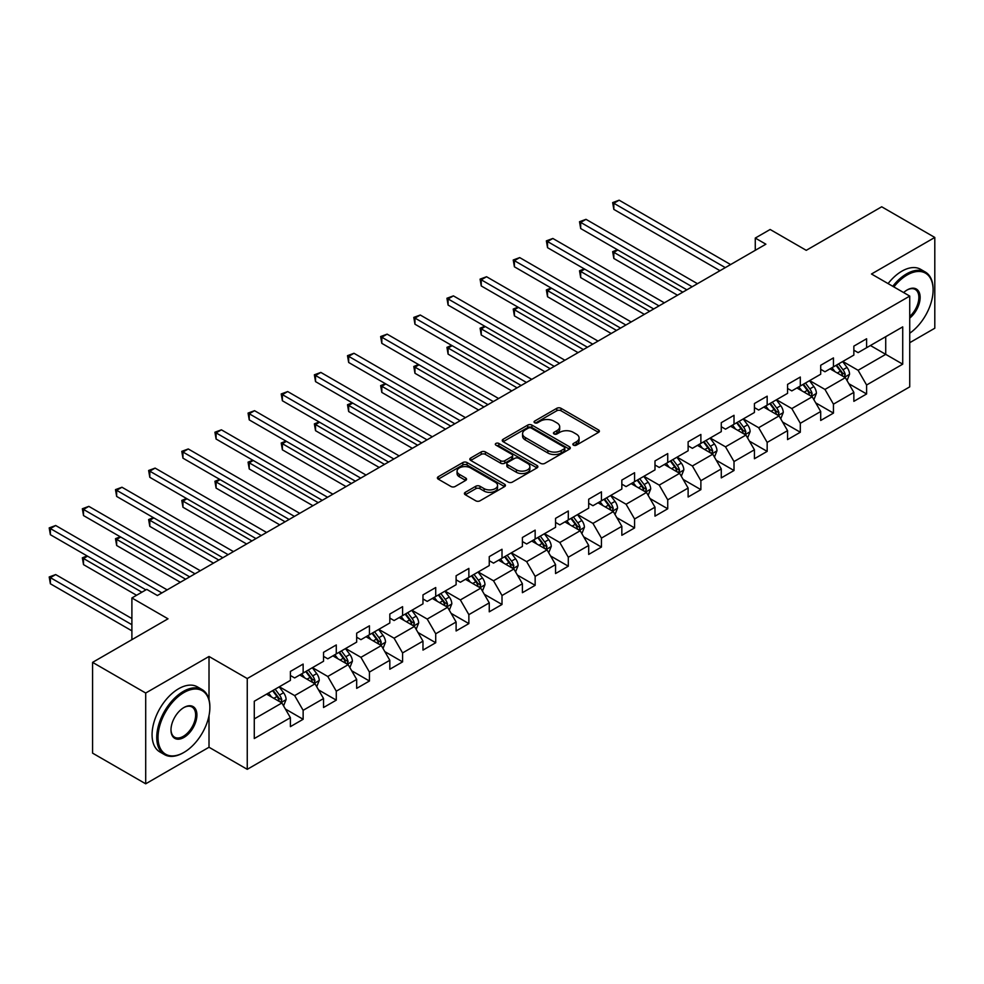 <?xml version="1.0" encoding="UTF-8"?>
<svg xmlns="http://www.w3.org/2000/svg" width="984" height="984" viewBox="0 0 984 984"><rect width="100%" height="100%" fill="white"/><g stroke="black" fill="none" stroke-linecap="round" stroke-linejoin="round"><path stroke-width="1.48" d="M573.451 445.162A2.066 1.193 0 0 0 576.378 445.162L598.53 432.37A2.952 1.697 0 0 0 599.391 431.164A2.952 1.697 0 0 0 598.53 429.959L560.991 408.286A2.952 1.697 0 0 0 556.821 408.286L534.669 421.078A2.066 1.193 0 0 0 534.066 421.915A2.066 1.193 0 0 0 534.669 422.763A2.066 1.193 0 0 0 537.584 422.763L540.45 421.103A9.434 5.449 0 0 1 553.795 421.103L556.932 422.911A9.434 5.449 0 0 1 559.687 426.761A9.434 5.449 0 0 1 556.932 430.623L554.066 432.271A2.066 1.193 0 0 0 553.451 433.12A2.066 1.193 0 0 0 554.066 433.956A2.066 1.193 0 0 0 556.981 433.956L559.847 432.308A9.434 5.449 0 0 1 573.192 432.308L576.329 434.116A9.434 5.449 0 0 1 579.084 437.966A9.434 5.449 0 0 1 576.329 441.816L573.451 443.476A2.066 1.193 0 0 0 572.848 444.313A2.066 1.193 0 0 0 573.451 445.162L573.451 443.476M465.272 492.332A2.952 1.697 0 0 0 464.411 493.525A2.952 1.697 0 0 0 465.272 494.731L475.801 500.819A2.952 1.697 0 0 0 479.971 500.819L504.583 486.613A2.952 1.697 0 0 0 505.444 485.407A2.952 1.697 0 0 0 504.583 484.202L467.043 462.529A2.952 1.697 0 0 0 462.874 462.529L438.261 476.736A2.952 1.697 0 0 0 437.4 477.941A2.952 1.697 0 0 0 438.261 479.147L450.979 486.49A2.952 1.697 0 0 0 455.161 486.49L465.69 480.401A2.952 1.697 0 0 0 466.551 479.208A2.952 1.697 0 0 0 465.69 478.003L459.38 474.362A7.884 4.551 0 0 1 457.068 471.139A7.884 4.551 0 0 1 461.939 466.933A7.884 4.551 0 0 1 470.536 467.917L495.247 482.185A7.884 4.551 0 0 1 497.56 485.407A7.884 4.551 0 0 1 492.689 489.614A7.884 4.551 0 0 1 484.091 488.63L479.971 486.244A2.952 1.697 0 0 0 475.801 486.244L465.272 492.332L465.272 494.731M909.733 342.703L934.8 328.226L934.8 237.452L881.689 206.788L806.253 250.33L770.14 229.481L755.269 238.067L765.884 244.192L157.391 595.517L146.764 589.379L131.893 597.964L131.893 639.674M209.014 699.562L209.014 656.476L145.706 693.031L92.582 662.367L168.006 618.813L131.893 597.964M209.014 656.476L247.255 678.554L909.733 296.086L909.733 386.86L247.255 769.328L247.255 678.554M934.8 237.452L871.48 274.007L909.733 296.086M540.659 463.366A2.952 1.697 0 0 0 544.828 463.366L569.441 449.159A2.952 1.697 0 0 0 570.302 447.954A2.952 1.697 0 0 0 569.441 446.748L531.901 425.076A2.952 1.697 0 0 0 527.731 425.076L503.119 439.282A2.952 1.697 0 0 0 502.258 440.488A2.952 1.697 0 0 0 503.119 441.693L540.659 463.366M496.748 445.604A2.066 1.193 0 0 1 498.851 445.9L498.851 443.44L537.006 465.481A2.952 1.697 0 0 1 537.879 466.674A2.952 1.697 0 0 1 537.006 467.88L512.406 482.086A2.952 1.697 0 0 1 508.236 482.086L470.696 460.414L470.696 458.015A2.952 1.697 0 0 0 469.823 459.221A2.952 1.697 0 0 0 470.696 460.414M470.696 458.015L481.225 451.927A2.952 1.697 0 0 1 485.395 451.927L500.622 460.721A2.952 1.697 0 0 0 504.792 460.721L511.778 456.687A2.952 1.697 0 0 0 512.639 455.481A2.952 1.697 0 0 0 511.778 454.276L495.924 445.125A2.066 1.193 0 0 1 495.321 444.288A2.066 1.193 0 0 1 496.6 443.181A2.066 1.193 0 0 1 498.851 443.44M145.706 693.031L145.706 783.805L92.582 753.141L92.582 662.367M285.397 709.034L303.133 719.279L303.133 710.325L323.539 698.554L323.539 707.508L336.282 700.141L336.282 691.186L356.675 679.415L356.675 688.37L369.43 681.014L369.43 672.06L389.824 660.276L389.824 669.231L402.579 661.875L402.579 652.921L422.972 641.138L422.972 650.104L435.715 642.736L435.715 633.782L456.109 622.011L456.109 630.965L468.864 623.598L468.864 614.643L489.257 602.872L489.257 611.827L502.012 604.471L502.012 595.517L522.406 583.733L522.406 592.688L535.148 585.332L535.148 576.378L555.554 564.595L555.554 573.549L568.297 566.194L568.297 557.239L588.69 545.468L588.69 554.423L601.445 547.055L601.445 538.1L621.839 526.329L621.839 535.284L634.582 527.928L634.582 518.974L654.987 507.191L654.987 516.145L667.73 508.789L667.73 499.835L688.124 488.052L688.124 497.006L700.879 489.651L700.879 480.696L721.272 468.925L721.272 477.88L734.015 470.512L734.015 461.558L754.421 449.786L754.421 458.741L767.163 451.385L767.163 442.419L787.557 430.648L787.557 439.602L800.312 432.247L800.312 423.292L820.705 411.509L820.705 420.463L833.448 413.108L833.448 404.153L853.854 392.382L853.854 401.337L866.596 393.969L866.596 385.015L902.722 364.166L902.722 326.873L885.723 336.688L885.723 354.351L902.722 364.166M303.133 719.279L290.391 726.647L290.391 717.693L254.278 738.541L254.278 701.248L290.391 680.399L290.391 671.445L303.133 664.077L303.133 673.031L323.539 661.26L323.539 652.306L336.282 644.951L336.282 653.905L356.675 642.121L356.675 633.167L369.43 625.812L369.43 634.766L389.824 622.983L389.824 614.028L402.579 606.673L402.579 615.627L422.972 603.856L422.972 594.902L435.715 587.534L435.715 596.488L456.109 584.717L456.109 575.763L468.864 568.408L468.864 577.362L489.257 565.579L489.257 556.624L502.012 549.269L502.012 558.223L522.406 546.44L522.406 537.485L535.148 530.13L535.148 539.084L555.554 527.313L555.554 518.359L568.297 510.991L568.297 519.946L588.69 508.174L588.69 499.22L601.445 491.852L601.445 500.819L621.839 489.036L621.839 480.081L634.582 472.726L634.582 481.68L654.987 469.897L654.987 460.942L667.73 453.587L667.73 462.541L688.124 450.77L688.124 441.816L700.879 434.448L700.879 443.403L721.272 431.632L721.272 422.677L734.015 415.309L734.015 424.264L754.421 412.493L754.421 403.538L767.163 396.183L767.163 405.137L787.557 393.354L787.557 384.4L800.312 377.044L800.312 385.999L820.705 374.228L820.705 365.273L833.448 357.905L833.448 366.86L853.854 355.089L853.854 346.134L866.596 338.767L866.596 347.721L902.722 326.873M299.739 674.999L315.04 683.831L294.647 695.602L279.345 686.77M290.391 675.491L294.647 677.939L303.133 673.031M294.647 695.602L303.133 710.325M315.04 683.831L323.539 698.554M332.887 655.861L348.176 664.692L327.783 676.475L312.481 667.644M323.539 656.353L327.783 658.813L336.282 653.905M327.783 676.475L336.282 691.186M348.176 664.692L356.675 679.415M366.023 636.722L381.325 645.566L360.931 657.337L345.63 648.505M356.675 637.214L360.931 639.674L369.43 634.766M360.931 657.337L369.43 672.06M381.325 645.566L389.824 660.276M399.172 617.595L414.473 626.427L394.08 638.198L378.779 629.366M389.824 618.087L394.08 620.535L402.579 615.627M394.08 638.198L402.579 652.921M414.473 626.427L422.972 641.138M432.32 598.457L447.622 607.288L427.216 619.059L411.927 610.228M422.972 598.948L427.216 601.396L435.715 596.488M427.216 619.059L435.715 633.782M447.622 607.288L456.109 622.011M465.457 579.318L480.758 588.149L460.364 599.933L445.063 591.101M456.109 579.81L460.364 582.257L468.864 577.362M460.364 599.933L468.864 614.643M480.758 588.149L489.257 602.872M498.605 560.179L513.906 569.01L493.513 580.794L478.212 571.962M489.257 560.671L493.513 563.131L502.012 558.223M493.513 580.794L502.012 595.517M513.906 569.01L522.406 583.733M531.754 541.052L547.055 549.884L526.649 561.655L511.36 552.823M522.406 541.544L526.649 543.992L535.148 539.084M526.649 561.655L535.148 576.378M547.055 549.884L555.554 564.595M564.902 521.914L580.191 530.745L559.798 542.516L544.496 533.685M555.554 522.406L559.798 524.853L568.297 519.946M559.798 542.516L568.297 557.239M580.191 530.745L588.69 545.468M598.038 502.775L613.339 511.606L592.946 523.39L577.645 514.546M588.69 503.267L592.946 505.714L601.445 500.819M592.946 523.39L601.445 538.1M613.339 511.606L621.839 526.329M631.187 483.636L646.488 492.467L626.082 504.251L610.793 495.419M621.839 484.128L626.082 486.588L634.582 481.68M626.082 504.251L634.582 518.974M646.488 492.467L654.987 507.191M664.335 464.509L679.624 473.341L659.231 485.112L643.93 476.281M654.987 464.989L659.231 467.449L667.73 462.541M659.231 485.112L667.73 499.835M679.624 473.341L688.124 488.052M697.471 445.371L712.773 454.202L692.379 465.973L677.078 457.142M688.124 445.863L692.379 448.31L700.879 443.403M692.379 465.973L700.879 480.696M712.773 454.202L721.272 468.925M730.62 426.232L745.921 435.063L725.515 446.834L710.227 438.003M721.272 426.724L725.515 429.172L734.015 424.264M725.515 446.834L734.015 461.558M745.921 435.063L754.421 449.786M763.769 407.093L779.057 415.924L758.664 427.708L743.363 418.877M754.421 407.585L758.664 410.045L767.163 405.137M758.664 427.708L767.163 442.419M779.057 415.924L787.557 430.648M796.905 387.967L812.206 396.798L791.812 408.569L776.511 399.738M787.557 388.446L791.812 390.906L800.312 385.999M791.812 408.569L800.312 423.292M812.206 396.798L820.705 411.509M830.053 368.828L845.354 377.659L824.961 389.43L809.66 380.599M820.705 369.32L824.961 371.767L833.448 366.86M824.961 389.43L833.448 404.153M845.354 377.659L853.854 392.382M870.422 345.519L885.723 354.351L858.097 370.291L842.796 361.46M853.854 350.181L858.097 352.629L866.596 347.721M858.097 370.291L866.596 385.015M145.706 783.805L209.014 747.25L247.255 769.328M755.269 238.067L755.269 250.33M254.278 718.91L281.891 702.97L266.59 694.138M281.891 702.97L290.391 717.693M848.86 383.723L866.596 393.969M815.711 402.862L833.448 413.108M782.563 422.001L800.312 432.247M749.427 441.139L767.163 451.385M716.278 460.278L734.015 470.512M683.13 479.405L700.879 489.651M649.994 498.544L667.73 508.789M616.845 517.682L634.582 527.928M583.697 536.821L601.445 547.055M550.56 555.948L568.297 566.194M517.412 575.087L535.148 585.332M484.263 594.225L502.012 604.471M451.127 613.364L468.864 623.598M417.979 632.491L435.715 642.736M384.83 651.629L402.579 661.875M351.694 670.768L369.43 681.014M318.545 689.907L336.282 700.141M209.014 747.25L209.014 715.602M574.275 445.444L576.329 444.276A9.434 5.449 0 0 0 579.084 440.414L579.084 437.966M559.687 426.761L559.687 429.221A9.434 5.449 0 0 1 556.932 433.071L554.89 434.252M598.493 432.382L560.991 410.734A2.952 1.697 0 0 0 556.821 410.734L535.493 423.058M569.404 449.184L531.901 427.536A2.952 1.697 0 0 0 527.731 427.536L503.156 441.718L503.119 439.282M564.226 448.802A2.066 1.193 0 0 0 564.828 447.954A2.066 1.193 0 0 0 564.226 447.117L531.274 428.089A2.066 1.193 0 0 0 528.359 428.089L525.333 429.836A9.434 5.449 0 0 0 522.566 433.686A9.434 5.449 0 0 0 525.333 437.548L547.854 450.549A9.434 5.449 0 0 0 561.2 450.549L564.226 448.802L564.226 451.25A2.066 1.193 0 0 0 564.828 450.414L564.828 447.954M522.566 433.686L522.566 436.146A9.434 5.449 0 0 0 525.333 439.996L525.333 437.548M564.226 451.25L561.2 452.997A9.434 5.449 0 0 1 547.854 452.997L525.333 439.996M470.733 460.438L481.225 454.387L481.225 451.927M512.639 455.481L512.639 457.941A2.952 1.697 0 0 1 511.778 459.134L504.792 463.169A2.952 1.697 0 0 1 500.622 463.169L485.395 454.387A2.952 1.697 0 0 0 481.225 454.387M498.851 445.9L536.969 467.904M516.416 469.835A7.884 4.551 0 0 0 525.013 470.832A7.884 4.551 0 0 0 529.884 466.625A7.884 4.551 0 0 0 527.572 463.402L518.863 458.372A2.952 1.697 0 0 0 514.693 458.372L507.707 462.406A2.952 1.697 0 0 0 506.846 463.612A2.952 1.697 0 0 0 507.707 464.817L516.416 469.835L516.416 472.295A7.884 4.551 0 0 0 525.013 473.279A7.884 4.551 0 0 0 529.884 469.073L529.884 466.625M506.846 463.612L506.846 466.059A2.952 1.697 0 0 0 507.707 467.265L507.707 464.817M516.416 472.295L507.707 467.265M497.56 485.407L497.56 487.855A7.884 4.551 0 0 1 492.689 492.062A7.884 4.551 0 0 1 484.091 491.077L479.971 488.704A2.952 1.697 0 0 0 475.801 488.704L465.309 494.755M457.068 471.139L457.068 473.587A7.884 4.551 0 0 0 459.38 476.809L459.38 474.362M465.653 480.426L459.38 476.809M504.546 486.625L467.043 464.977A2.952 1.697 0 0 0 462.874 464.977L438.298 479.159M847.027 380.562L849.561 374.203A7.958 4.6 -120 0 0 847.015 367.413L842.636 361.558M834.986 371.669L832.009 367.696M617.866 249.998L613.832 252.334L613.832 258.46L677.509 295.225M844.124 376.946L845.256 374.535A7.958 4.6 -120 0 0 842.981 369.75L838.589 363.896M836.597 365.039L841.468 371.534A4.059 2.337 60 0 1 842.206 372.776L845.256 374.535M836.043 365.372L840.434 371.214A7.958 4.6 60 0 1 842.71 376.011M613.832 258.46L612.663 251.658L682.81 292.162M612.663 251.658L617.399 249.727M725.306 267.623L613.832 203.257L619.145 200.195L730.62 264.561M719.993 270.686L613.832 209.395L613.832 203.257L612.663 202.593L619.145 200.195M613.832 209.395L612.663 202.593M909.733 333.232A36.654 21.168 120 0 0 933.103 289.948A36.654 21.168 120 0 0 907.174 274.979A36.654 21.168 120 0 0 893.866 286.922M892.759 286.282A37.564 21.685 -60 0 1 906.547 273.884A37.564 21.685 -60 0 1 925.317 272.027A37.564 21.685 -60 0 1 933.103 289.21A37.564 21.685 -60 0 1 933.103 289.591M903.632 292.568A18.327 10.578 -60 0 1 907.174 289.948L907.174 289.948A18.327 10.578 -60 0 1 920.077 295.987A18.327 10.578 -60 0 1 909.733 318.115M888.085 283.589A37.564 21.685 -60 0 1 901.873 271.178A37.564 21.685 -60 0 1 920.643 269.321L925.317 272.027M909.733 316.454A17.429 10.061 120 0 0 918.441 301.362A17.429 10.061 120 0 0 915.255 289.456A17.429 10.061 120 0 0 906.854 290.145M183.307 752.772L183.947 752.403A36.654 21.168 120 0 0 209.863 707.508A36.654 21.168 120 0 0 183.947 692.539A36.654 21.168 120 0 0 158.03 737.434A36.654 21.168 120 0 0 183.947 752.403L183.307 752.772A37.564 21.685 -60 0 1 164.525 754.63A37.564 21.685 -60 0 1 158.768 724.531A37.564 21.685 -60 0 1 183.307 691.432A37.564 21.685 -60 0 1 202.089 689.575A37.564 21.685 -60 0 1 209.863 706.77A37.564 21.685 -60 0 1 209.863 707.139M183.947 737.434A18.327 10.578 -60 0 1 170.982 729.956A18.327 10.578 -60 0 1 183.947 707.508L183.947 707.508A18.327 10.578 -60 0 1 196.911 714.987A18.327 10.578 -60 0 1 183.947 737.434M170.995 729.574A17.429 10.061 120 0 0 174.598 737.201A17.429 10.061 120 0 0 183.307 736.327A17.429 10.061 120 0 0 194.697 720.977A17.429 10.061 120 0 0 192.028 707.016A17.429 10.061 120 0 0 183.627 707.693M164.525 754.63L159.851 751.936A37.564 21.685 -60 0 1 154.094 721.838A37.564 21.685 -60 0 1 178.633 688.739A37.564 21.685 -60 0 1 197.415 686.881L202.089 689.575M813.891 399.701L816.413 393.329A7.958 4.6 -120 0 0 813.866 386.552L809.488 380.697M801.837 390.808L798.86 386.835M584.717 269.136L580.683 271.461L580.683 277.599L644.36 314.363M810.976 396.085L812.12 393.674A7.958 4.6 -120 0 0 809.832 388.889L805.453 383.034M803.461 384.178L808.319 390.673A4.059 2.337 60 0 1 809.057 391.903L812.12 393.674M802.895 384.498L807.286 390.353A7.958 4.6 60 0 1 809.561 395.15M580.683 277.599L579.514 270.784L649.674 311.288M579.514 270.784L584.25 268.866M780.742 418.84L783.264 412.468A7.958 4.6 -120 0 0 780.73 405.691L776.339 399.836M768.701 409.947L765.724 405.974M551.581 288.275L547.534 290.6L547.534 296.738L611.212 333.502M777.827 415.211L778.971 412.813A7.958 4.6 -120 0 0 776.696 408.016L772.305 402.161M770.312 403.317L775.171 409.811A4.059 2.337 60 0 1 775.909 411.041L778.971 412.813M769.759 403.637L774.137 409.492A7.958 4.6 60 0 1 776.425 414.276M547.534 296.738L546.366 289.923L616.525 330.427M546.366 289.923L551.114 288.005M692.158 286.762L580.683 222.396L585.997 219.334L697.471 283.7M686.857 289.825L580.683 228.534L580.683 222.396L579.514 221.72L585.997 219.334M580.683 228.534L579.514 221.72M659.022 305.901L547.534 241.535L552.848 238.472L664.335 302.826M653.708 308.964L547.534 247.673L547.534 241.535L546.366 240.859L552.848 238.472M547.534 247.673L546.366 240.859M747.594 437.966L750.128 431.607A7.958 4.6 -120 0 0 747.582 424.83L743.203 418.975M735.552 429.086L732.576 425.1M518.433 307.402L514.398 309.739L514.398 315.876L578.063 352.629M744.691 434.35L745.823 431.939A7.958 4.6 -120 0 0 743.547 427.154L739.156 421.3M737.164 422.456L742.034 428.95A4.059 2.337 60 0 1 742.772 430.18L745.823 431.939M736.61 422.776L741.001 428.63A7.958 4.6 60 0 1 743.277 433.415M514.398 315.876L513.23 309.062L583.377 349.566M513.23 309.062L517.965 307.131M714.458 457.105L716.979 450.746A7.958 4.6 -120 0 0 714.433 443.956L710.054 438.101M702.404 448.212L699.427 444.239M485.284 326.54L481.25 328.877L481.25 335.003L544.927 371.767M711.543 453.489L712.687 451.078A7.958 4.6 -120 0 0 710.399 446.293L706.02 440.438M704.027 441.595L708.886 448.089A4.059 2.337 60 0 1 709.624 449.319L712.687 451.078M703.462 441.914L707.853 447.769A7.958 4.6 60 0 1 710.128 452.554M481.25 335.003L480.081 328.201L550.24 368.705M480.081 328.201L484.817 326.27M681.309 476.244L683.831 469.872A7.958 4.6 -120 0 0 681.297 463.095L676.906 457.24M669.268 467.351L666.291 463.378M452.148 345.679L448.101 348.004L448.101 354.142L511.778 390.906M678.394 472.627L679.538 470.217A7.958 4.6 -120 0 0 677.263 465.432L672.871 459.577M670.879 460.721L675.737 467.216A4.059 2.337 60 0 1 676.475 468.446L679.538 470.217M670.325 461.041L674.704 466.896A7.958 4.6 60 0 1 676.992 471.693M448.101 354.142L446.933 347.34L517.092 387.844M446.933 347.34L451.681 345.409M625.873 325.027L514.398 260.674L519.7 257.599L631.187 321.965M620.56 328.103L514.398 266.799L514.398 260.674L513.23 259.997L519.7 257.599M514.398 266.799L513.23 259.997M592.725 344.166L481.25 279.8L486.563 276.738L598.038 341.104M587.423 347.229L481.25 285.938L481.25 279.8L480.081 279.136L486.563 276.738M481.25 285.938L480.081 279.136M559.588 363.305L448.101 298.939L453.415 295.877L564.902 360.242M554.275 366.368L448.101 305.077L448.101 298.939L446.933 298.263L453.415 295.877M448.101 305.077L446.933 298.263M526.44 382.444L414.965 318.078L420.266 315.015L531.754 379.369M521.126 385.507L414.965 324.216L414.965 318.078L413.797 317.401L420.266 315.015M414.965 324.216L413.797 317.401M493.291 401.57L381.817 337.217L387.13 334.142L498.605 398.508M487.99 404.645L381.817 343.342L381.817 337.217L380.648 336.54L387.13 334.142M381.817 343.342L380.648 336.54M460.155 420.709L348.668 356.343L353.982 353.281L465.469 417.647M454.842 423.784L348.668 362.481L348.668 356.343L347.5 355.679L353.982 353.281M348.668 362.481L347.5 355.679M427.007 439.848L315.532 375.482L320.833 372.419L432.32 436.785M421.693 442.911L315.532 381.62L315.532 375.482L314.363 374.806L320.833 372.419M315.532 381.62L314.363 374.806M393.858 458.987L282.383 394.621L287.697 391.558L399.172 455.912M388.545 462.049L282.383 400.759L282.383 394.621L281.215 393.944L287.697 391.558M282.383 400.759L281.215 393.944M360.722 478.126L249.235 413.76L254.548 410.685L366.023 475.051M355.409 481.188L249.235 419.885L249.235 413.76L248.066 413.083L254.548 410.685M249.235 419.885L248.066 413.083M327.574 497.252L216.086 432.898L221.4 429.823L332.887 494.189M322.26 500.327L216.086 439.024L216.086 432.898L214.918 432.222L221.4 429.823M216.086 439.024L214.918 432.222M294.425 516.391L182.95 452.025L188.264 448.962L299.739 513.328M289.112 519.454L182.95 458.163L182.95 452.025L181.782 451.349L188.264 448.962M182.95 458.163L181.782 451.349M261.289 535.53L149.802 471.164L155.115 468.101L266.59 532.455M255.975 538.592L149.802 477.302L149.802 471.164L148.633 470.487L155.115 468.101M149.802 477.302L148.633 470.487M228.14 554.668L116.653 490.303L121.967 487.24L233.454 551.593M222.827 557.731L116.653 496.428L116.653 490.303L115.485 489.626L121.967 487.24M116.653 496.428L115.485 489.626M194.992 573.795L83.517 509.441L88.831 506.366L200.305 570.732M189.678 576.87L83.517 515.567L83.517 509.441L82.349 508.765L88.831 506.366M83.517 515.567L82.349 508.765M648.161 495.382L650.695 489.011A7.958 4.6 -120 0 0 648.149 482.234L643.77 476.379M636.119 486.49L633.143 482.517M418.999 364.818L414.965 367.143L414.965 373.28L478.63 410.045M645.246 491.766L646.39 489.356A7.958 4.6 -120 0 0 644.114 484.558L639.723 478.704M637.73 479.86L642.601 486.354A4.059 2.337 60 0 1 643.339 487.584L646.39 489.356M637.177 480.18L641.568 486.034A7.958 4.6 60 0 1 643.844 490.819M414.965 373.28L413.797 366.466L483.943 406.97M413.797 366.466L418.532 364.547M615.012 514.521L617.546 508.15A7.958 4.6 -120 0 0 615 501.373L610.621 495.518M602.971 505.628L599.994 501.643M385.851 383.944L381.817 386.281L381.817 392.419L445.494 429.172M612.109 510.893L613.241 508.482A7.958 4.6 -120 0 0 610.966 503.697L606.587 497.842M604.582 498.999L609.453 505.493A4.059 2.337 60 0 1 610.191 506.723L613.241 508.482M604.028 499.318L608.419 505.173A7.958 4.6 60 0 1 610.695 509.958M381.817 392.419L380.648 385.605L450.807 426.109M380.648 385.605L385.384 383.674M581.876 533.648L584.398 527.289A7.958 4.6 -120 0 0 581.864 520.499L577.473 514.644M569.834 524.755L566.846 520.782M352.702 403.083L348.668 405.42L348.668 411.546L412.345 448.31M578.961 530.032L580.105 527.621A7.958 4.6 -120 0 0 577.817 522.836L573.438 516.981M571.446 518.138L576.304 524.632A4.059 2.337 60 0 1 577.042 525.862L580.105 527.621M570.892 518.457L575.271 524.312A7.958 4.6 60 0 1 577.547 529.097M348.668 411.546L347.5 404.744L417.659 445.248M347.5 404.744L352.235 402.813M548.728 552.787L551.261 546.415A7.958 4.6 -120 0 0 548.715 539.638L544.324 533.783M536.686 543.894L533.709 539.921M319.566 422.222L315.532 424.547L315.532 430.684L379.197 467.449M545.812 549.17L546.956 546.76A7.958 4.6 -120 0 0 544.681 541.975L540.29 536.12M538.297 537.264L543.168 543.758A4.059 2.337 60 0 1 543.906 545.001L546.956 546.76M537.744 537.584L542.122 543.439A7.958 4.6 60 0 1 544.41 548.236M315.532 430.684L314.363 423.883L384.51 464.387M314.363 423.883L319.099 421.952M515.579 571.925L518.113 565.554A7.958 4.6 -120 0 0 515.567 558.777L511.188 552.922M503.537 563.033L500.561 559.06M286.418 441.361L282.383 443.686L282.383 449.823L346.061 486.588M512.676 568.309L513.808 565.898A7.958 4.6 -120 0 0 511.532 561.101L507.154 555.259M505.149 556.403L510.019 562.897A4.059 2.337 60 0 1 510.757 564.127L513.808 565.898M504.595 556.723L508.986 562.577A7.958 4.6 60 0 1 511.262 567.362M282.383 449.823L281.215 443.009L351.374 483.513M281.215 443.009L285.95 441.09M482.443 591.064L484.964 584.693A7.958 4.6 -120 0 0 482.431 577.916L478.039 572.061M470.401 582.171L467.412 578.186M253.269 460.487L249.235 462.824L249.235 468.962L312.912 505.714M479.528 587.436L480.672 585.037A7.958 4.6 -120 0 0 478.384 580.24L474.005 574.385M472.012 575.542L476.871 582.036A4.059 2.337 60 0 1 477.609 583.266L480.672 585.037M471.459 575.861L475.838 581.716A7.958 4.6 60 0 1 478.113 586.501M249.235 468.962L248.066 462.148L318.226 502.652M248.066 462.148L252.802 460.229M449.294 610.191L451.816 603.832A7.958 4.6 -120 0 0 449.282 597.042L444.891 591.199M437.253 601.298L434.276 597.325M220.133 479.626L216.086 481.963L216.086 488.089L279.763 524.853M446.379 606.574L447.523 604.164A7.958 4.6 -120 0 0 445.248 599.379L440.857 593.524M438.864 594.68L443.735 601.175A4.059 2.337 60 0 1 444.461 602.405L447.523 604.164M438.311 595L442.689 600.855A7.958 4.6 60 0 1 444.977 605.64M216.086 488.089L214.918 481.287L285.077 521.791M214.918 481.287L219.666 479.356M416.146 629.329L418.68 622.958A7.958 4.6 -120 0 0 416.134 616.181L411.755 610.326M404.104 620.437L401.128 616.464M186.985 498.765L182.95 501.102L182.95 507.227L246.627 543.992M413.243 625.713L414.375 623.303A7.958 4.6 -120 0 0 412.099 618.518L407.708 612.663M405.716 613.807L410.586 620.301A4.059 2.337 60 0 1 411.324 621.544L414.375 623.303M405.162 614.127L409.553 619.981A7.958 4.6 60 0 1 411.829 624.779M182.95 507.227L181.782 500.425L251.929 540.929M181.782 500.425L186.517 498.494M383.01 648.468L385.531 642.097A7.958 4.6 -120 0 0 382.997 635.32L378.606 629.465M370.956 639.575L367.979 635.602M153.836 517.904L149.802 520.228L149.802 526.366L213.479 563.131M380.095 644.852L381.238 642.441A7.958 4.6 -120 0 0 378.951 637.644L374.572 631.802M372.579 632.946L377.438 639.44A4.059 2.337 60 0 1 378.176 640.67L381.238 642.441M372.026 633.265L376.405 639.12A7.958 4.6 60 0 1 378.68 643.917M149.802 526.366L148.633 519.552L218.792 560.056M148.633 519.552L153.369 517.633M349.861 667.607L352.383 661.236A7.958 4.6 -120 0 0 349.849 654.458L345.458 648.604M337.819 658.714L334.843 654.729M120.7 537.043L116.653 539.367L116.653 545.505L180.33 582.257M346.946 663.979L348.09 661.58A7.958 4.6 -120 0 0 345.814 656.783L341.423 650.928M339.431 652.084L344.289 658.579A4.059 2.337 60 0 1 345.027 659.809L348.09 661.58M338.877 652.404L343.256 658.259A7.958 4.6 60 0 1 345.544 663.044M116.653 545.505L115.485 538.691L185.644 579.195M115.485 538.691L120.233 536.772M316.713 686.734L319.247 680.375A7.958 4.6 -120 0 0 316.7 673.597L312.322 667.742M304.671 677.853L301.694 673.868M87.551 556.169L83.517 558.506L83.517 564.631L136.567 595.271M313.81 683.117L314.942 680.707A7.958 4.6 -120 0 0 312.666 675.922L308.275 670.067M306.282 671.223L311.153 677.718A4.059 2.337 60 0 1 311.891 678.948L314.942 680.707M305.729 671.543L310.12 677.398A7.958 4.6 60 0 1 312.395 682.183M83.517 564.631L82.349 557.83L141.88 592.196M82.349 557.83L87.084 555.899M283.577 705.872L286.098 699.513A7.958 4.6 -120 0 0 283.552 692.724L279.173 686.869M271.522 696.979L268.546 693.007M131.893 618.567L55.682 574.57L50.369 577.645L50.369 583.77L131.893 630.842M280.661 702.256L281.805 699.845A7.958 4.6 -120 0 0 279.517 695.061L275.139 689.206M273.146 690.35L278.005 696.844A4.059 2.337 60 0 1 278.743 698.086L281.805 699.845M272.58 690.682L276.971 696.524A7.958 4.6 60 0 1 279.247 701.321M50.369 583.77L49.2 576.968L131.893 624.705M49.2 576.968L55.682 574.57M161.843 592.934L50.369 528.568L55.682 525.505L167.157 589.871M145.915 589.871L50.369 534.706L50.369 528.568L49.2 527.904L55.682 525.505M50.369 534.706L49.2 527.904M576.329 444.276L576.329 441.816M554.066 433.956L554.066 432.271M556.932 433.071L556.932 430.623M534.669 422.763L534.669 421.078M556.821 410.734L556.821 408.286M560.991 410.734L560.991 408.286M598.53 432.37L598.53 429.959M527.731 427.536L527.731 425.076M531.901 427.536L531.901 425.076M569.441 449.159L569.441 446.748M547.854 452.997L547.854 450.549M561.2 452.997L561.2 450.549M485.395 454.387L485.395 451.927M500.622 463.169L500.622 460.721M504.792 463.169L504.792 460.721M511.778 459.134L511.778 456.687M537.006 467.88L537.006 465.481M475.801 488.704L475.801 486.244M479.971 488.704L479.971 486.244M484.091 491.077L484.091 488.63M465.69 480.401L465.69 478.003M438.261 479.147L438.261 476.736M462.874 464.977L462.874 462.529M467.043 464.977L467.043 462.529M504.583 486.613L504.583 484.202M844.567 377.204L849.5 374.351M842.981 369.75L847.015 367.413M837.31 373.022L840.434 371.214M811.419 396.343L816.363 393.489M809.832 388.889L813.866 386.552M804.174 392.149L807.286 390.353M778.283 415.469L783.215 412.628M776.696 408.016L780.73 405.691M771.025 411.287L774.137 409.492M745.134 434.608L750.066 431.755M743.547 427.154L747.582 424.83M737.877 430.426L741.001 428.63M711.986 453.747L716.93 450.893M710.399 446.293L714.433 443.956M704.741 449.565L707.853 447.769M678.837 472.886L683.782 470.032M677.263 465.432L681.297 463.095M671.592 468.692L674.704 466.896M645.701 492.025L650.633 489.171M644.114 484.558L648.149 482.234M638.444 487.83L641.568 486.034M612.552 511.151L617.497 508.298M610.966 503.697L615 501.373M605.308 506.969L608.419 505.173M579.404 530.29L584.348 527.436M577.817 522.836L581.864 520.499M572.159 526.108L575.271 524.312M546.268 549.429L551.2 546.575M544.681 541.975L548.715 539.638M539.011 545.247L542.122 543.439M513.119 568.567L518.064 565.714M511.532 561.101L515.567 558.777M505.874 564.373L508.986 562.577M479.971 587.694L484.915 584.84M478.384 580.24L482.431 577.916M472.726 583.512L475.838 581.716M446.834 606.833L451.767 603.979M445.248 599.379L449.282 597.042M439.577 602.651L442.689 600.855M413.686 625.972L418.631 623.118M412.099 618.518L416.134 616.181M406.441 621.79L409.553 619.981M380.537 645.11L385.482 642.257M378.951 637.644L382.997 635.32M373.293 640.916L376.405 639.12M347.401 664.237L352.333 661.396M345.814 656.783L349.849 654.458M340.144 660.055L343.256 658.259M314.253 683.376L319.185 680.522M312.666 675.922L316.7 673.597M306.996 679.194L310.12 677.398M281.104 702.514L286.049 699.661M279.517 695.061L283.552 692.724M273.86 698.332L276.971 696.524M933.103 289.948L933.103 289.21M209.863 707.508L209.863 706.77"/></g></svg>
